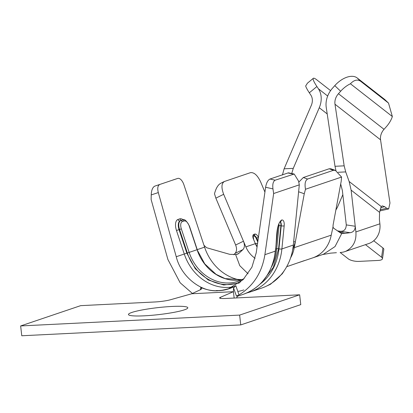 <?xml version="1.0" encoding="UTF-8"?>
<svg xmlns="http://www.w3.org/2000/svg" width="413" height="413" viewBox="0 0 413 413"><rect width="100%" height="100%" fill="white"/><g stroke="black" fill="none" stroke-linecap="round" stroke-linejoin="round"><path stroke-width="0.62" d="M264.924 192.076L260.588 181.808C257.454 175.215 254.057 172.169 250.402 172.68L224.187 181.57M224.553 181.415C221.44 183.196 221.141 187.492 223.66 194.291L245.859 246.871A23.897 20.841 -108.7 0 0 255.126 258.29M298.769 182.174L303.312 177.518L329.161 168.778L330.89 168.793M220.65 183.346C218.007 184.792 215.958 188.266 214.492 193.764L215.854 198.147L223.66 194.291M298.614 191.766L304.267 193.759L305.496 189.257C304.531 183.873 305.233 180.466 307.608 179.03L333.456 170.29L335.356 170.357L341.577 177.058L341.195 181.271L333.09 225.028L333.007 226.985L333.528 228.105L340.895 233.195M337.452 230.852L339.966 231.244C343.936 231.621 346.048 229.504 346.29 224.899M340.457 232.958L341.825 233.345L345.02 233.381L338.588 231.647M323.487 254.238L335.046 246.546L341.825 233.345M333.002 226.985L331.216 235.162A33.851 29.524 71.3 0 1 312.76 257.867A33.851 29.524 71.3 0 1 312.656 257.903L298.423 262.683M233.748 254.744L235.131 253.314C236.825 251.326 236.99 248.554 235.637 245.002L215.854 198.147M253.2 236.236L253.659 236.081A2.989 1.456 -114.2 0 1 256.205 238.363L257.764 242.059M304.267 193.759L294.283 247.645A33.851 29.524 71.3 0 1 291.041 257.051L290.566 257.944M289.756 265.647L304.536 260.551M341.577 177.058L305.496 189.257M345.02 233.381L350.157 232.695L339.961 231.244M350.157 232.695C353.482 232.142 355.175 230 355.242 226.267L351.127 190.13L349.124 181.477L345.712 171.901L338.118 172.278M340.627 252.441A19.912 17.367 -108.7 0 0 344.762 251.656A19.912 17.367 -108.7 0 0 345.924 251.212C353.239 247.341 356.558 240.908 355.887 231.925L355.242 226.267L346.285 224.899L342.377 190.558L340.694 183.976M379.562 212.344L379.387 219.401L379.893 223.81A19.912 17.367 71.3 0 1 368.768 243.546L344.762 251.656M380.683 207.76L384.642 206.655L382.231 205.875L381.271 206.593L379.568 212.349L351.127 190.13M365.479 244.656L381.591 257.242L382.928 247.955L373.713 240.758M382.928 247.955A7.966 2.664 8.2 0 1 383.811 249.437L382.474 258.724A7.966 2.664 -171.8 0 0 381.591 257.242M382.474 258.724A7.966 2.664 -171.8 0 1 378.236 260.438L358.985 261.393A7.966 2.664 -171.8 0 1 348.34 258.889L340.116 252.467M282.42 175.035L284.108 168.814L311.299 105.398A11.946 9.726 -52 0 0 310.839 95.083L309.322 92.801A19.912 3.015 -129.6 0 1 305.666 85.987L307.442 83.173L313.333 78.305A19.912 3.015 50.4 0 0 316.905 86.529L309.322 92.801M335.862 210.072L337.452 207.197L342.842 194.637M327.21 113.936L319.264 107.731L293.266 168.359L291.733 173.517M384.642 206.655L386.723 208.281L388.659 208.942L389.97 203.02L380.559 139.831L334.989 104.226L344.158 165.835L345.712 171.901M344.158 165.835L335 166.289L335.986 170.636M335 166.289L326.234 107.385A21.904 17.831 -52 0 1 332.584 88.103L334.778 85.641A19.912 11.528 -46.3 0 1 357.142 77.928L384.488 99.29A19.912 11.528 -46.3 0 1 384.988 99.724L388.519 103.095L392.35 116.528A19.912 11.528 -46.3 0 1 386.222 126.853L384.023 129.321A11.946 9.726 -52 0 0 380.559 139.831M319.264 107.731A21.904 17.831 -52 0 0 318.423 88.805L316.905 86.529M384.023 129.321L338.448 93.715A11.946 9.726 -52 0 0 334.989 104.226M338.448 93.715L340.653 91.247L334.778 85.641M330.586 90.623L316.89 79.921A19.912 3.015 50.4 0 0 313.333 78.305M392.35 116.528L350.425 83.772C354.044 79.957 357.457 79.131 360.668 81.289L388.519 103.095M350.425 83.772A19.912 11.528 133.7 0 0 340.653 91.247M236.685 254.47L238.941 253.303L242.885 249.633L235.198 253.283M235.637 245.002L243.469 241.207C244.873 244.888 244.682 247.697 242.885 249.633M238.941 253.303L237.878 254.062L235.606 254.491L239.783 265.688L248.058 273.793M293.689 241.481L295.321 242.049L292.647 249.932M285.006 269.519L282.229 273.85L270.525 284.247L265.874 286.4A56.751 49.493 71.3 0 1 261.522 288.145L250.071 292.012A56.751 49.493 71.3 0 0 281.888 248.931L293.333 245.064A56.751 49.493 71.3 0 1 285.006 269.519A56.751 49.493 71.3 0 1 265.874 286.4M177.693 178.431L154.71 186.16L177.693 178.431A7.966 3.898 71.8 0 1 177.709 178.426A7.966 3.898 71.8 0 1 183.893 184.74L203.97 245.301L206.598 247.728L229.757 254.341L235.606 254.491M203.97 245.301L204.585 247.15A46.798 40.81 -108.7 0 0 240.17 280.009M221.141 290.494L228.404 288.842L243.118 279.647L251.92 267.165L256.23 252.766L265.611 187.265C266.39 182.856 267.846 180.114 269.978 179.046L275.177 180.192L294.19 174.038L298.553 181.085L299.301 184.843L293.333 245.064M159.723 184.508C157.74 185.571 157.27 188.261 158.308 192.582L176.248 256.731L184.275 254.016L176.475 230.49A9.958 4.873 -108.2 0 1 177.957 219.479L179.8 218.854A9.958 4.873 -108.2 0 1 183.3 219.892M192.422 293.452L180.156 282.766L167.895 259.483L151.143 199.582L151.225 194.915C151.432 190.248 152.593 187.332 154.71 186.16M269.978 179.046L287.954 172.97A7.966 3.459 -77.9 0 1 288.852 172.902L294.061 174.018M236.541 297.933L237.79 295.677L236.442 296.054L239.013 294.882C253.37 286.018 261.997 272.616 264.888 254.676L273.654 193.516L272.957 188.886L265.611 187.265M218.905 290.685C224.915 290.365 230.557 288.702 235.828 285.703L239.008 294.872M200.331 289.776L200.847 287.433C206.521 289.916 212.344 291.01 218.317 290.716C200.708 292.476 180.863 276.137 176.248 256.731M299.301 184.843L273.654 193.516M264.888 254.676L275.239 251.181C277.211 241.269 275.203 225.421 281.537 220.041A7.171 3.113 -77.9 0 1 284.17 225.865L281.888 248.931A2.189 0.496 -174.3 0 1 278.94 248.863L281.227 225.797A4.977 2.163 102.1 0 0 280.184 221.786M275.177 180.192C273.143 181.359 272.404 184.26 272.957 188.886M200.847 287.433L201.683 288.723L200.863 289.528L191.766 293.757L233.433 291.692L233.546 287.907L235.828 285.703M218.9 290.675L221.946 290.282M221.951 290.282A46.798 40.81 71.3 0 1 216.149 290.566L218.317 290.706M299.647 294.805L300.767 304.629L240.758 324.917L239.638 315.093L299.647 294.805L225.926 298.454A11.946 1.404 173.5 0 1 219.597 297.938A11.946 1.404 173.5 0 1 220.346 297.339L233.433 291.692L234.156 298.047M236.442 296.054L233.546 287.907M191.766 293.757L170.202 299.823A11.946 1.404 173.5 0 1 154.958 301.97L80.659 305.651L20.65 325.94L239.638 315.093M131.876 312.44A29.87 3.51 173.5 0 1 165.071 306.921A29.87 3.51 173.5 0 1 187.812 307.757A29.87 3.51 173.5 0 1 158.53 314.629A29.87 3.51 173.5 0 1 128.453 314.52A29.87 3.51 173.5 0 1 131.876 312.44M240.758 324.917L21.77 335.764L20.65 325.94M245.859 246.871L255.368 243.66L253.448 239.117A4.383 2.137 -114.2 0 1 253.778 234.398L254.702 234.088A4.383 2.137 -114.2 0 1 258.43 237.413L256.679 238.151L257.908 241.058M257.056 246.995A23.897 20.841 71.3 0 1 255.368 243.66L253.448 239.117M253.659 236.081L253.221 236.174A1.394 1.213 -108.7 0 0 253.778 234.398M256.205 238.363L256.679 238.151A2.989 1.456 -114.2 0 0 254.134 235.869A1.394 1.213 -108.7 0 0 254.702 234.088M307.608 179.03L303.312 177.518M333.456 170.29L329.161 168.778M331.216 235.162L294.283 247.645M255.601 243.758L257.619 243.076M379.893 223.81L355.887 231.925M293.266 168.359L284.108 168.814M381.271 206.593L349.124 181.477M380.089 209.778L386.723 208.281M327.674 96.033L318.423 88.805M384.488 99.29L388.008 102.656M360.668 81.289L357.142 77.928M197.244 249.633L204.585 247.15M158.308 192.582L151.225 194.915M293.215 174.095L287.954 172.97M220.346 297.339L220.459 298.351M233.18 286.844A46.798 40.81 71.3 0 1 184.275 254.016L186.846 253.159L195.282 268.775L208.25 279.978L223.707 285.006L239.204 283.06M240.8 281.774A44.206 38.554 71.3 0 1 187.342 252.999L179.541 229.468L179.046 229.633L186.846 253.159M182.319 221.605A1.394 1.213 -108.7 0 0 180.729 220.661L182.572 220.036L180.729 220.661A7.966 3.898 -108.2 0 0 179.541 229.468L181.343 228.869L189.144 252.4L197.078 249.715L189.283 226.185A6.572 3.216 71.8 0 0 184.167 220.981L182.319 221.605A6.572 3.216 71.8 0 0 181.343 228.869M187.342 252.999L189.144 252.4A42.813 37.335 -108.7 0 0 238.316 281.274L244.073 278.672M242.188 279.678A42.813 37.335 71.3 0 1 197.078 249.715L204.765 263.897L216.076 274.346L225.121 278.605L242.199 279.673M243.427 294.262A56.751 49.493 -108.7 0 0 275.239 251.181A2.189 0.496 -174.3 0 0 275.486 250.985C272.353 273.014 261.666 287.438 243.427 294.262L237.46 296.276M280.081 221.879A4.977 2.163 -77.9 0 1 280.876 225.72L278.589 248.786L273.37 267.309L262.255 281.836M259.989 284.159A54.562 47.583 -108.7 0 0 278.94 248.863M275.678 249.096L276.715 248.745L279.002 225.679A3.583 1.559 102.1 0 0 278.878 223.722M243.809 289.926A52.771 46.019 71.3 0 1 237.857 291.444M271.646 266.762A52.771 46.019 -108.7 0 0 276.715 248.745A1.394 0.315 -174.3 0 1 278.589 248.786M182.107 220.191A7.966 3.898 71.8 0 0 182.092 220.196A7.966 3.898 71.8 0 0 182.076 220.201L182.587 220.031A7.966 3.898 -108.2 0 0 182.572 220.036A1.394 1.213 -108.7 0 1 184.167 220.981M177.957 219.479A1.993 1.735 -108.7 0 0 180.233 220.826A7.966 3.898 71.8 0 0 179.046 229.633L176.475 230.49M179.8 218.854A1.993 1.735 -108.7 0 0 182.076 220.201M189.283 226.185L189.448 226.128C186.542 220.609 184.255 218.575 182.587 220.031M279.002 225.679A1.394 0.315 -174.3 0 1 281.041 225.761A2.189 0.496 -174.3 0 0 284.17 225.865M281.537 220.041A2.189 1.91 71.3 0 1 280.313 221.698L280.308 221.704M220.289 183.496L224.145 181.591M253.148 236.205L253.623 239.075M330.782 168.757L335.077 170.27M257.092 246.726L255.539 243.613M323.565 254.212L312.76 257.867M286.705 266.679L290.102 265.528M336.419 252.704L330.751 253.128L322.414 254.594M388.416 208.988L379.836 210.929M177.709 178.426L172.758 180.058M228.399 288.832L229.385 288.496M189.448 226.128L197.249 249.659M246.706 293.003L250.071 292.012M275.486 250.985L277.613 229.54C278.367 224.677 279.271 222.065 280.319 221.698"/></g></svg>
